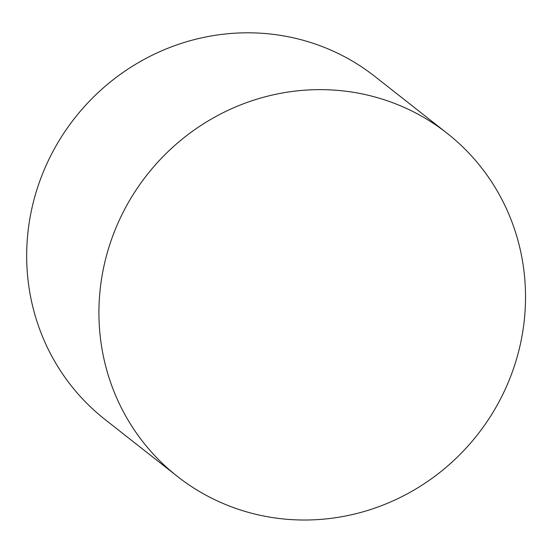 <?xml version="1.0" encoding="UTF-8"?>
<svg xmlns="http://www.w3.org/2000/svg" width="553" height="553" viewBox="0 0 553 553"><rect width="100%" height="100%" fill="white"/><g stroke="black" fill="none" stroke-linecap="round" stroke-linejoin="round"><path stroke-width="0.83" d="M259.779 515.202A218.228 210.188 128.2 0 0 502.725 394.565A218.228 210.188 128.2 0 0 447.142 133.301A218.228 210.188 128.2 0 0 147.015 174.879A218.228 210.188 128.2 0 0 177.313 476.354A218.228 210.188 128.2 0 0 259.779 515.202M447.142 133.301L374.886 76.466A218.228 210.188 128.2 0 0 74.759 118.052A218.228 210.188 128.2 0 0 105.056 419.52L177.313 476.354"/></g></svg>
